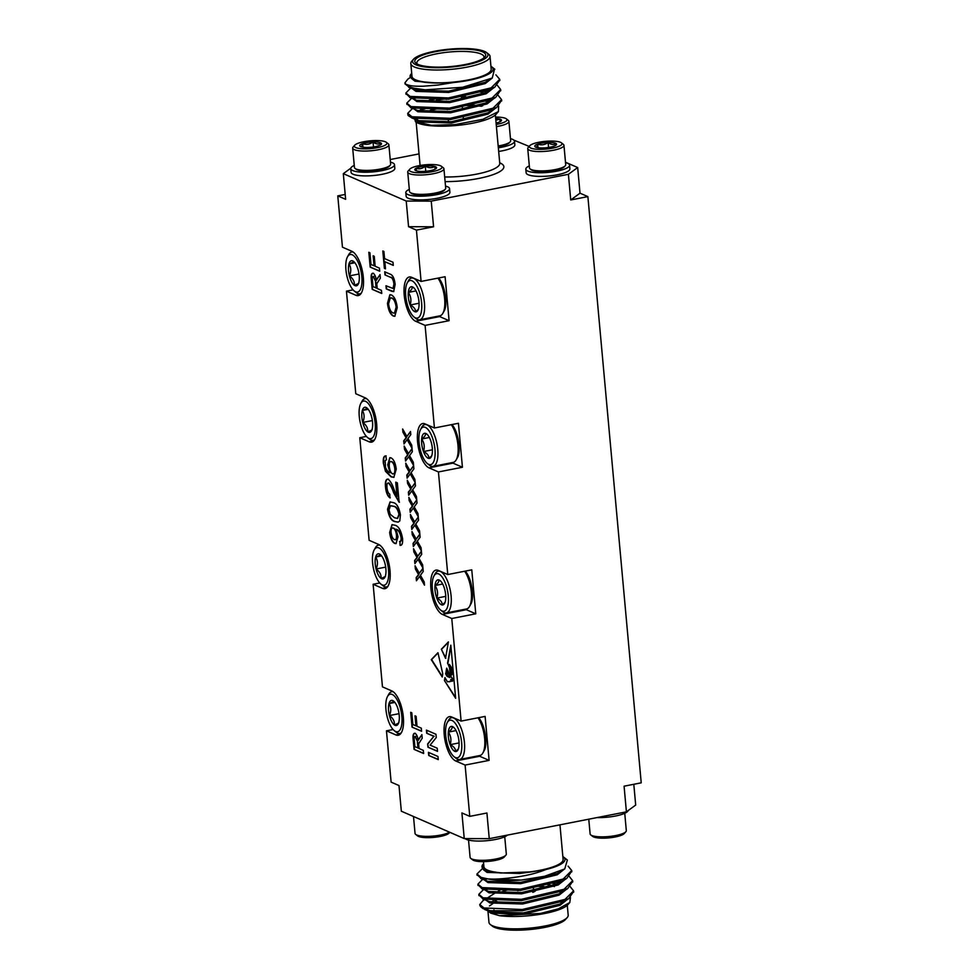 <?xml version="1.0" encoding="UTF-8"?>
<svg xmlns="http://www.w3.org/2000/svg" width="979" height="979" viewBox="0 0 979 979"><rect width="100%" height="100%" fill="white"/><g stroke="black" fill="none" stroke-linecap="round" stroke-linejoin="round"><path stroke-width="1.47" d="M446.363 670.799L446.253 670.444C447.55 673.038 447.929 669.746 446.351 669.893L446.669 668.143L448.957 673.001L451.246 675.204L451.074 673.821M448.957 673.001C451.735 676.636 450.989 674.776 449.691 670.431C449.838 668.547 449.128 666.124 447.562 663.199L450.817 645.198L455.651 698.296L444.429 680.503L444.955 677.566L447.452 681.825L450.927 681.2L450.793 679.463L452.506 679.047L450.793 679.463L450.927 681.2M451.135 679.389L452.849 678.973L450.609 676.379L449.74 677.505L447.134 676.379L445.641 673.821L445.824 672.757L447.195 675.632L449.728 676.526L448.566 673.907L447.268 674.384L446.057 671.496L446.987 673.356L447.966 673.552L447.905 672.01L446.179 670.835M446.253 670.444C447.55 673.038 447.929 669.746 446.351 669.893C447.929 669.746 447.55 673.038 446.253 670.444C447.55 673.038 447.929 669.746 446.351 669.893L446.901 668.645M441.345 649.224L445.531 658.304L448.406 641.906L441.345 649.224L445.873 658.243M421.08 547.763L421.374 550.957L416.467 542.244L413.334 546.539L413.052 543.394L415.439 540.408L412.269 534.767L411.975 531.585L416.197 539.086L419.844 534.093L420.126 537.238L417.323 541.081L421.08 547.763M413.64 546.111L413.395 543.333L415.781 540.347L412.269 534.767M424.201 581.967L424.482 585.148L419.587 576.447L416.442 580.743L416.161 577.598L418.547 574.612L415.377 568.97L415.084 565.776L419.306 573.278L422.952 568.285L423.234 571.442L420.432 575.285L424.201 581.967M416.76 580.314L416.503 577.524L418.89 574.538L415.377 568.97M399.456 502.178L394.035 492.878C392.567 488.386 390.841 485.082 388.871 482.977L388.528 483.051C387.231 482.867 386.717 484.372 386.962 487.554C387.329 491.066 388.259 493.269 389.764 494.162L389.948 497.895C387.525 496.12 386.032 492.425 385.493 486.832C385.053 481.387 385.946 478.866 388.173 479.245C390.462 481.105 392.444 484.605 394.145 489.733L397.033 496.659L395.724 482.157L397.352 482.867L399.114 502.251L393.693 492.951C392.224 488.448 390.499 485.156 388.528 483.051L388.186 482.965M387.231 479.11L388.173 479.245M399.554 541.485C400.717 541.668 401.231 540.432 401.096 537.752C400.068 532.723 398.392 529.92 396.054 529.37L398.025 536.761L396.005 543.59L394.696 543.394C392.114 542.048 390.437 538.413 389.642 532.466L391.992 524.646L394.843 525.209C398.514 525.968 401.084 530.434 402.577 538.597C402.895 543.333 402.051 545.584 400.056 545.364L400.081 541.424M400.741 545.352L400.056 545.364L399.897 541.473C401.06 541.607 401.574 540.359 401.439 537.691L401.096 537.752M437.234 748.225L437.515 751.358L427.97 747.21L427.676 743.893L433.819 736.343L426.697 733.247L426.416 730.114L435.961 734.262L436.255 737.579L430.111 745.129L437.234 748.225M421.3 728.156L421.594 731.289L412.049 727.14L410.703 712.32L411.792 712.798L412.857 724.484L415.916 725.818L415.01 715.845L416.112 716.322L417.017 726.296L421.3 728.156M390.413 277.277L384.992 274.915L384.71 271.783L390.193 274.169C392.799 275.026 394.439 278.464 395.149 284.485L393.668 291.62L391.747 291.277L386.264 288.878L385.971 285.746L392.983 288.45L393.937 284.204C393.448 279.982 392.273 277.681 390.413 277.277L384.992 274.915M379.436 268.124L379.717 271.256L370.184 267.108L368.826 252.288L369.927 252.766L370.992 264.452L374.051 265.774L373.146 255.8L374.247 256.29L375.153 266.264L379.436 268.124M416.418 496.463L416.711 499.657L411.804 490.944L408.671 495.239L408.378 492.094L410.776 489.108L407.594 483.479L407.301 480.285L411.523 487.787L415.169 482.794L415.463 485.939L412.648 489.781L416.418 496.463M408.977 494.823L408.72 492.033L411.119 489.047L407.594 483.479M413.309 462.272L413.591 465.453L408.696 456.752L405.551 461.048L405.269 457.903L407.656 454.917L404.486 449.275L404.192 446.081L408.414 453.583L412.061 448.59L412.343 451.747L409.54 455.59L413.309 462.272M405.869 460.619L405.612 457.829L407.998 454.843L404.486 449.275M423.332 750.391L423.613 753.524L414.068 749.363L413.187 739.72C412.648 735.192 413.285 733.075 415.084 733.393C416.638 734.36 417.666 736.697 418.192 740.405L421.888 734.605L422.218 738.19L418.657 743.783L418.755 745.313L419.049 748.519L423.332 750.391M414.362 733.283L415.084 733.393M393.081 729.539L386.46 730.823L391.123 782.123L398.991 785.55L401.329 811.199L464.242 838.587L461.917 812.937L469.773 816.364L465.111 765.064L455.676 760.952A22.725 8.774 78.9 0 1 444.576 737.75A22.725 8.774 78.9 0 1 449.312 716.677A22.725 8.774 78.9 0 1 451.674 716.983L461.109 721.095L451.772 618.508L442.337 614.396A22.725 8.774 78.9 0 1 431.237 591.194A22.725 8.774 78.9 0 1 435.973 570.108A22.725 8.774 78.9 0 1 438.335 570.427L447.77 574.538L438.433 471.951L428.998 467.84A22.725 8.774 78.9 0 1 417.898 444.637A22.725 8.774 78.9 0 1 422.634 423.552A22.725 8.774 78.9 0 1 424.996 423.87L434.431 427.982L425.094 325.383L415.659 321.283A22.725 8.774 78.9 0 1 404.56 298.069A22.725 8.774 78.9 0 1 409.295 276.996A22.725 8.774 78.9 0 1 411.657 277.314L421.092 281.426L416.43 230.126L408.561 226.7L406.224 201.05L431.237 201.123L568.395 174.311L577.671 167.531L580.009 193.181L570.733 199.961L587.877 196.608L580.009 193.181M350.8 168.204L343.311 173.662L345.636 199.312L337.779 195.886L342.442 247.185L351.889 251.297A22.725 8.774 -101.1 0 1 362.989 274.499A22.725 8.774 -101.1 0 1 358.241 295.585A22.725 8.774 -101.1 0 1 355.879 295.266L346.444 291.155L355.781 393.742L365.216 397.853A22.725 8.774 -101.1 0 1 376.315 421.056A22.725 8.774 -101.1 0 1 371.579 442.141A22.725 8.774 -101.1 0 1 369.218 441.823L359.782 437.711L369.12 540.298L378.555 544.41A22.725 8.774 -101.1 0 1 389.654 567.612A22.725 8.774 -101.1 0 1 384.918 588.697A22.725 8.774 -101.1 0 1 382.556 588.379L373.121 584.267L382.459 686.866L391.894 690.966A22.725 8.774 -101.1 0 1 402.993 714.18A22.725 8.774 -101.1 0 1 398.257 735.253A22.725 8.774 -101.1 0 1 395.895 734.935L386.46 730.823M411.743 445.176L412.037 448.358L407.142 439.644L403.997 443.952L403.715 440.795L406.101 437.809L402.932 432.18L402.638 428.986L406.86 436.487L410.507 431.494L410.788 434.652L407.986 438.482L411.743 445.176M404.315 443.524L404.058 440.734L406.444 437.748L402.932 432.18M414.863 479.367L415.145 482.561L410.25 473.848L407.105 478.144L406.823 474.999L409.21 472.013L406.04 466.371L405.747 463.177L409.968 470.679L413.615 465.698L413.897 468.843L411.094 472.686L414.863 479.367M407.423 477.715L407.166 474.925L409.552 471.939L406.04 466.371M417.972 513.571L418.266 516.753L413.358 508.04L410.225 512.347L409.932 509.202L412.33 506.204L409.149 500.575L408.867 497.381L413.089 504.883L416.724 499.89L417.017 503.047L414.215 506.889L417.972 513.571M410.531 511.919L410.274 509.129L412.673 506.143L409.149 500.575M397.254 307.626L394.794 316.278L393.436 316.095C390.388 314.651 388.394 310.404 387.464 303.355L389.887 294.716L391.416 294.96C394.402 296.49 396.348 300.712 397.254 307.626M393.007 262.262L393.289 265.395L384.845 261.723L385.493 268.846L384.392 268.368L382.813 250.979L383.915 251.456L384.563 258.591L393.007 262.262M437.98 756.498L438.262 759.631L428.729 755.47L428.435 752.337L437.98 756.498M381.455 290.347L381.749 293.492L372.204 289.331L371.322 279.688C370.784 275.148 371.408 273.043 373.219 273.349C374.773 274.328 375.801 276.665 376.315 280.361L380.023 274.561L380.354 278.158L376.793 283.751L377.172 288.487L381.455 290.347M372.497 273.251L373.219 273.349M399.799 520.95L398.086 522.15L394.843 521.562C391.392 520.938 388.944 516.839 387.525 509.251L390.058 501.946L393.117 502.557C396.568 503.182 399.004 507.281 400.423 514.856L399.799 520.95M386.326 459.824L385.139 460.632L385.493 467.375C386.889 470.569 388.406 472.367 390.046 472.759L387.721 464.829L389.801 457.682L391.049 457.866C393.705 459.298 395.443 463.055 396.25 469.137L393.827 477.36L391.086 476.859L385.469 471.315L383.327 463.091C382.973 458.221 383.805 455.847 385.812 455.957L386.485 459.787M385.188 455.957L385.812 455.957M422.647 564.871L422.928 568.053L418.033 559.339L414.888 563.635L414.606 560.49L416.993 557.504L413.823 551.875L413.53 548.681L417.752 556.182L421.398 551.189L421.68 554.347L418.877 558.177L422.647 564.871M415.206 563.219L414.949 560.429L417.335 557.443L413.823 551.875M419.526 530.667L419.82 533.849L414.912 525.148L411.78 529.443L411.498 526.298L413.884 523.312L410.703 517.671L410.421 514.477L414.643 521.978L418.278 516.998L418.571 520.143L415.769 523.985L419.526 530.667M412.086 529.015L411.841 526.225L414.227 523.239L410.703 517.671M437.956 652.724L442.753 673.797L442.251 677.04L431.274 659.638L437.956 652.724M469.773 816.364L486.918 813.011L489.255 838.66L464.242 838.587M633.805 784.289L635.689 805.068L626.413 811.836L624.076 786.186L641.221 782.833L587.877 196.608M416.43 230.126L433.575 226.773L408.561 226.7M337.779 195.886L345.195 194.442M425.094 325.383L449.092 320.696L445.102 276.727L421.092 281.426M438.433 471.951L462.431 467.252L458.429 423.283L434.431 427.982M451.772 618.508L475.77 613.809L471.768 569.839L447.77 574.538M465.111 765.064L489.108 760.377L485.107 716.408L461.109 721.095M626.413 811.836L489.255 838.66M570.733 199.961L568.395 174.311M431.237 201.123L433.575 226.773M343.311 173.662L406.224 201.05M577.671 167.531L565.495 162.233M529.162 146.422L513.877 140.144M419.036 153.899L390.229 159.528M449.838 832.309L449.202 833.031A16.362 3.879 174.8 0 1 433.66 837.388A16.362 3.879 174.8 0 1 417.592 835.907L415.696 834.414A18.173 4.308 174.8 0 1 415.047 833.41L413.505 816.498M449.557 832.187A18.173 4.308 174.8 0 1 431.629 836.213A18.173 4.308 174.8 0 1 415.696 834.414M468.525 840.068L470.104 857.384A18.173 4.308 -5.2 0 0 470.74 858.375L472.649 859.868A16.362 3.879 -5.2 0 0 488.717 861.361A16.362 3.879 -5.2 0 0 504.246 856.992L505.862 855.181A18.173 4.308 -5.2 0 0 506.314 854.08A18.173 4.308 -5.2 0 0 506.302 854.018M470.74 858.375A18.173 4.308 -5.2 0 0 488.594 860.027A18.173 4.308 -5.2 0 0 505.862 855.181M465.123 838.587A21.966 5.213 -5.2 0 0 486.049 840.765A21.966 5.213 -5.2 0 0 507.44 835.099M624.749 813.304L626.315 830.62A18.173 4.308 174.8 0 1 625.862 831.722L624.259 833.533A16.362 3.879 174.8 0 1 597.3 837.84A16.362 3.879 174.8 0 1 592.662 836.409L590.753 834.916A18.173 4.308 174.8 0 1 590.117 833.912L588.771 819.203M625.862 831.722A18.173 4.308 174.8 0 1 595.905 836.494A18.173 4.308 174.8 0 1 590.753 834.916M628.2 810.526A21.966 5.213 174.8 0 1 597.068 817.575M517.561 890.682A9.472 2.252 174.8 0 1 518.38 890.278M479.759 904.633A47.335 11.234 -5.2 0 0 479.771 904.755A47.335 11.234 -5.2 0 0 481.448 907.349A47.335 11.234 -5.2 0 0 490.565 910.764L522.394 910.776L565.103 900.692L568.579 898.795L573.572 891.514M555.056 883.572L552.107 883.205M488.031 889.054L485.841 889.899L485.156 888.491M478.988 894.99L483.161 899.065L521.464 900.594L564.173 890.523L567.661 888.626L572.654 881.333M487.114 878.873L484.923 879.717L484.226 878.322M478.058 884.808L482.231 888.895L520.534 890.413L563.243 880.341L566.731 878.444L571.724 871.151M477.128 874.639L481.313 878.714L521.33 880.072A47.335 11.234 174.8 0 1 488.998 879.142C497.075 879.301 506.461 878.579 517.157 876.964C530.41 874.859 537.079 872.925 546.319 869.413A41.656 9.888 -5.2 0 0 563.525 857.029A41.656 9.888 -5.2 0 0 562.852 856.552M483.136 900.509L479.747 904.523L483.969 907.974L522.272 909.503L564.981 899.42L573.572 890.866L570.255 886.693M557.54 882.715L554.946 882.312M485.351 889.275L485.67 888.651M483.602 889.446L478.817 894.353L483.051 897.804L521.354 899.322L564.063 889.25L572.654 880.696L569.337 876.511M482.684 879.277L477.899 884.184L482.121 887.623L520.424 889.152L563.133 879.069L571.724 870.515L568.101 866.158M482.268 868.777L476.969 874.002L481.191 877.441L488.998 879.142M492.718 903.739L489.451 905.942M569.802 902.503L567.869 904.694A41.656 9.888 174.8 0 1 499.498 915.695L540.604 913.407L558.373 908.83L569.815 902.503L570.427 897.51M487.371 910.568L490.736 913.126L499.498 915.695M487.946 910.152A39.76 9.435 174.8 0 1 487.811 909.564A39.76 9.435 174.8 0 1 487.823 909.026M564.699 899.554A39.76 9.435 174.8 0 1 565.629 900.19M487.921 910.788L488.974 922.389A39.76 9.435 -5.2 0 0 490.381 924.568A39.76 9.435 -5.2 0 0 492.572 925.816A39.76 9.435 -5.2 0 0 532.637 927.847A39.76 9.435 -5.2 0 0 567.196 917.58A39.76 9.435 -5.2 0 0 568.187 915.181L567.282 905.281M567.196 917.58L565.519 919.465A37.875 8.982 174.8 0 1 532.613 929.255A37.875 8.982 174.8 0 1 494.456 927.321A37.875 8.982 174.8 0 1 492.376 926.122L490.381 924.568M490.565 910.764L483.014 908.585M482.61 908.133L482.463 907.349M483.638 863.759A41.656 9.888 -5.2 0 0 483.063 864.347A41.656 9.888 -5.2 0 0 488.986 871.555L500.893 873.023L531.536 871.848L546.319 869.413M559.964 824.832L563.109 859.489A39.76 9.435 174.8 0 1 532.38 871.555A39.76 9.435 174.8 0 1 487.505 870.123A39.76 9.435 174.8 0 1 483.907 866.696L483.455 861.63M488.986 871.555L485.009 870.404L482.304 865.203L483.063 864.347M563.525 857.029L567.355 860.027L564.748 868.924L544.581 876.278L521.33 880.072M493.979 899.823A33.702 7.991 -5.2 0 0 495.9 900.937A33.702 7.991 -5.2 0 0 496.794 901.292M559.976 891.906L560.012 892.31A33.702 7.991 -5.2 0 0 559.976 891.906A33.702 7.991 -5.2 0 0 559.731 891.11M544.116 886.619A33.702 7.991 -5.2 0 0 538.939 886.448M507.477 889.96A33.702 7.991 -5.2 0 0 502.753 891.306M498.14 891.22A29.921 7.098 174.8 0 1 500.171 890.009M547.457 884.502A29.921 7.098 174.8 0 1 550.235 885.053M552.866 885.873A29.921 7.098 174.8 0 1 554.359 886.619M535.513 890.523A9.472 2.252 174.8 0 1 532.76 892.322M487.016 908.855L487.469 910.029M484.593 909.454L490.626 911.853L523.373 912.917L559.89 904.045L568.579 898.795M565.128 900.68L566.865 898.465M561.726 891.612L560.012 891M495.325 892.872L486.086 898.832L486.747 900.068M482.61 898.857L489.696 901.683L522.443 902.736L558.972 893.876L567.661 888.626M564.198 890.511L565.935 888.283M560.796 881.443L559.082 880.819M503.328 880.488L500.342 881.112M481.692 888.687L488.766 891.502L521.526 892.567L558.042 883.694L566.731 878.444M563.268 880.329L565.005 878.114M480.762 878.506L487.848 881.32L520.595 882.385L557.112 873.513L564.748 868.924M485.009 870.404L500.893 873.023M490.736 913.126L523.496 914.19L560.012 905.318L566.927 899.836M486.612 898.795L486.282 899.456M486.245 900.313L489.806 902.944L522.566 904.009L559.082 895.149L565.997 889.666M559.193 882.091L557.247 881.504M510.977 880.537L507.648 881.027M485.315 890.131L488.888 892.775L521.636 893.827L558.165 884.967L565.079 879.485M484.764 878.432L484.421 879.105M484.385 879.95L487.958 882.593L520.718 883.658L557.235 874.785L564.149 869.303M483.43 869.646L487.028 872.411L519.788 873.476L531.536 871.848M379.742 582.97L373.121 584.267M366.403 436.414L359.782 437.711M353.064 289.857L346.444 291.155M435.141 169.147L434.896 166.491A10.928 2.594 -5.2 0 0 425.278 166.1A10.928 2.594 -5.2 0 0 416.051 168.278A10.928 2.594 -5.2 0 0 415.182 170.26A10.928 2.594 -5.2 0 0 416.454 170.848L416.051 168.278C419.269 169.416 422.341 168.682 425.278 166.1L425.743 171.264M434.896 166.491L435.3 169.061A10.928 2.594 -5.2 0 0 436.291 168.339A10.928 2.594 -5.2 0 0 434.896 166.491C431.837 168.217 428.631 168.082 425.278 166.1M416.454 170.848A10.928 2.594 -5.2 0 0 426.085 171.239A10.928 2.594 -5.2 0 0 435.3 169.061M441.957 167.128A16.362 3.879 -5.2 0 0 441.394 166.283A16.362 3.879 -5.2 0 0 425.327 164.802A16.362 3.879 -5.2 0 0 409.797 169.159A16.362 3.879 -5.2 0 0 424.152 172.683A16.362 3.879 -5.2 0 0 441.957 167.128M409.797 169.159L408.182 170.97A18.173 4.308 -5.2 0 0 407.729 172.071A18.173 4.308 -5.2 0 0 426.232 174.715A18.173 4.308 -5.2 0 0 443.94 168.78A18.173 4.308 -5.2 0 0 443.928 168.706A18.173 4.308 -5.2 0 0 443.303 167.776L441.394 166.283M407.729 172.071L409.491 191.419A18.173 4.308 -5.2 0 0 409.503 191.48A18.173 4.308 -5.2 0 0 410.14 192.422A18.173 4.308 -5.2 0 0 427.994 194.062A18.173 4.308 -5.2 0 0 445.249 189.228A18.173 4.308 -5.2 0 0 445.702 188.127A18.173 4.308 -5.2 0 0 445.69 188.054M445.249 189.228L444.442 190.134A17.267 4.1 174.8 0 1 428.043 194.735A17.267 4.1 174.8 0 1 411.094 193.169L410.14 192.422M409.308 189.388A21.966 5.213 -5.2 0 0 405.808 192.643A21.966 5.213 -5.2 0 0 428.153 195.837A21.966 5.213 -5.2 0 0 449.557 188.666A21.966 5.213 -5.2 0 0 449.545 188.58A21.966 5.213 -5.2 0 0 445.518 186.096M405.808 192.643L406.138 196.302A21.966 5.213 -5.2 0 0 428.484 199.508A21.966 5.213 -5.2 0 0 449.887 192.325A21.966 5.213 -5.2 0 0 449.875 192.239M362.634 143.619C362.01 146.409 361.202 147.327 360.223 146.36A10.928 2.594 174.8 0 1 360.125 146.299A10.928 2.594 174.8 0 1 362.634 143.619A10.928 2.594 174.8 0 1 373.048 141.955C369.781 144.39 366.317 144.953 362.634 143.619L362.964 147.205M373.501 146.972L373.048 141.955A10.928 2.594 174.8 0 1 381.027 143.044C378.567 144.574 375.899 144.207 373.048 141.955M380.427 144.99L381.027 143.044A10.928 2.594 174.8 0 1 381.235 144.378A10.928 2.594 174.8 0 1 378.604 145.785A10.928 2.594 174.8 0 1 368.202 147.45A10.928 2.594 174.8 0 1 360.223 146.36M381.7 140.89A16.362 3.879 174.8 0 1 386.338 142.322A16.362 3.879 174.8 0 1 370.98 148.563A16.362 3.879 174.8 0 1 354.741 145.198A16.362 3.879 174.8 0 1 381.7 140.89M386.338 142.322L388.247 143.815A18.173 4.308 174.8 0 1 388.883 144.819A18.173 4.308 174.8 0 1 371.176 150.754A18.173 4.308 174.8 0 1 352.685 148.11A18.173 4.308 174.8 0 1 353.138 147.009L354.741 145.198M388.883 144.819L390.645 164.154A18.173 4.308 174.8 0 1 390.193 165.255A18.173 4.308 174.8 0 1 360.235 170.04A18.173 4.308 174.8 0 1 355.083 168.449A18.173 4.308 174.8 0 1 354.435 167.458L352.685 148.11M355.083 168.449L356.038 169.196A17.267 4.1 -5.2 0 0 372.999 170.762A17.267 4.1 -5.2 0 0 389.397 166.161L390.193 165.255M390.462 162.122A21.966 5.213 174.8 0 1 394.5 164.692A21.966 5.213 174.8 0 1 373.097 171.876A21.966 5.213 174.8 0 1 350.751 168.682A21.966 5.213 174.8 0 1 354.251 165.427M394.5 164.692L394.831 168.364A21.966 5.213 174.8 0 1 373.427 175.535A21.966 5.213 174.8 0 1 351.082 172.341L350.751 168.682M565.532 162.624A21.966 5.213 174.8 0 1 569.57 165.194L569.9 168.865A21.966 5.213 174.8 0 1 556.99 174.849A21.966 5.213 174.8 0 1 533.151 175.963A21.966 5.213 174.8 0 1 526.151 172.842L525.809 169.183A21.966 5.213 174.8 0 1 529.321 165.916M498.678 151.451A21.966 5.213 -5.2 0 0 514.844 144.892L514.513 141.233A21.966 5.213 -5.2 0 0 510.475 138.663M500.098 121.714L499.853 119.059L500.257 121.629A10.928 2.594 -5.2 0 0 501.248 120.906A10.928 2.594 -5.2 0 0 499.853 119.059A10.928 2.594 -5.2 0 0 495.68 118.496M495.839 120.282L499.853 119.059M496.096 123.024A10.928 2.594 -5.2 0 0 500.257 121.629M496.218 124.419A16.362 3.879 -5.2 0 0 506.351 118.851A16.362 3.879 -5.2 0 0 495.545 117.101M496.414 126.634A18.173 4.308 -5.2 0 0 508.896 121.347A18.173 4.308 -5.2 0 0 508.26 120.356L506.351 118.851M498.176 145.969A18.173 4.308 -5.2 0 0 510.206 141.796A18.173 4.308 -5.2 0 0 510.659 140.695A18.173 4.308 -5.2 0 0 510.646 140.633M510.206 141.796L509.398 142.701A17.267 4.1 174.8 0 1 498.238 146.63M498.348 147.78A21.966 5.213 -5.2 0 0 514.513 141.233M494.554 69.019L492.253 78.039L462.651 87.278L425.18 89.835A47.335 11.234 174.8 0 1 405.612 84.157L404.963 82.811L407.913 79.054L410.58 77.365M495.9 74.845L499.718 79.311L491.128 87.865L448.419 97.949L410.115 96.419L405.893 92.981L410.678 88.073M497.332 85.32L500.648 89.493L492.058 98.047L449.349 108.118L411.045 106.601L406.811 103.162L411.596 98.255M482.941 91.108L485.547 91.512M498.25 95.489L501.566 99.674L492.975 108.228L450.267 118.3L411.963 116.77L407.741 113.331L412.526 108.424M407.851 113.833A47.335 11.234 -5.2 0 0 407.839 114.433A47.335 11.234 -5.2 0 0 408.206 115.583L408.378 114.678M425.18 89.835L409.308 87.51L405.122 83.435M499.718 79.96L494.725 87.241L491.238 89.138L448.541 99.222L410.225 97.692L406.052 93.605M412.355 87.755L413.836 88.147M500.648 90.129L495.655 97.423L492.168 99.32L449.459 109.391L411.156 107.874L406.983 103.786M413.848 98.695L416.026 97.851M480.102 92.002L483.051 92.381M501.566 100.311L496.573 107.592L493.098 109.501L450.389 119.573L412.086 118.043L408.206 115.583M405.612 84.157C409.406 85.528 411.706 86.433 423.234 86.213L437.76 85.075L453.681 82.505L437.209 83.019C426.991 82.921 419.563 81.893 414.912 79.948L414.264 79.703M453.681 82.505A41.656 9.888 -5.2 0 0 491.605 66.707A41.656 9.888 -5.2 0 0 490.92 66.229M411.718 73.437A41.656 9.888 -5.2 0 0 411.131 74.025A41.656 9.888 -5.2 0 0 410.103 76.607L410.899 74.318M414.288 79.715L410.103 76.607M410.813 63.549L411.988 76.374A39.76 9.435 -5.2 0 0 415.585 79.813A39.76 9.435 -5.2 0 0 460.46 81.245A39.76 9.435 -5.2 0 0 491.189 69.166L490.026 56.341A39.76 9.435 174.8 0 1 459.286 68.42A39.76 9.435 174.8 0 1 414.411 66.988A39.76 9.435 174.8 0 1 410.813 63.549A39.76 9.435 174.8 0 1 411.804 61.151L413.481 59.266A37.875 8.982 -5.2 0 0 415.965 64.822A37.875 8.982 -5.2 0 0 463.165 65.483A37.875 8.982 -5.2 0 0 486.624 52.609A37.875 8.982 -5.2 0 0 449.434 49.17A37.875 8.982 -5.2 0 0 413.481 59.266M486.624 52.609L488.619 54.163A39.76 9.435 174.8 0 1 490.026 56.341M418.021 64.418A35.599 8.444 174.8 0 1 416.063 63.305A35.599 8.444 174.8 0 1 449.483 49.709A35.599 8.444 174.8 0 1 484.825 57.039A35.599 8.444 174.8 0 1 453.877 66.242A35.599 8.444 174.8 0 1 418.021 64.418M469.43 105.096A41.656 9.888 174.8 0 1 474.717 105.194M479.894 105.524A41.656 9.888 174.8 0 1 482.72 105.818M493.037 108.192A41.656 9.888 174.8 0 1 493.954 108.62M498.274 111.753L495.937 114.384A41.656 9.888 174.8 0 1 456.459 125.471A41.656 9.888 174.8 0 1 415.512 121.739L414.79 119.144M415.206 118.435L415.512 117.761M430.295 110.272L435.031 108.975M494.86 107.262L493.122 109.489A39.76 9.435 -5.2 0 0 491.837 108.755M481.509 106.27A39.76 9.435 -5.2 0 0 478.56 105.965M472.869 105.634A39.76 9.435 -5.2 0 0 466.983 105.597M436.634 108.926A39.76 9.435 -5.2 0 0 431.09 110.272M416.161 117.896A39.76 9.435 -5.2 0 0 415.891 119.242M415.512 121.739L431.421 125.3L455.051 124.602L482.88 119.316L498.409 111.594L498.654 106.124M487.089 101.461L484.629 101.021M420.407 109.734L425.033 108.84M483.773 58.006A33.702 7.991 -5.2 0 0 483.993 56.892A33.702 7.991 -5.2 0 0 449.691 51.985A33.702 7.991 -5.2 0 0 416.858 62.999A33.702 7.991 -5.2 0 0 417.262 64.063M437.209 83.019L415.023 81.22L411.425 78.369L411.302 77.096M492.143 78.112L485.229 83.582L448.712 92.454L415.953 91.39L412.379 88.759M493.073 88.281L486.159 93.764L449.63 102.636L416.883 101.571L413.309 98.928M413.346 98.071L413.689 97.41M485.241 90.313L487.187 90.888M493.991 98.463L487.077 103.945L450.56 112.805L417.813 111.753L414.239 109.11M414.276 108.253L414.606 107.592M436.561 100.005L446.351 98.781M486.159 100.482L488.117 101.07M494.921 108.645L488.007 114.115L451.49 122.987L418.731 121.922L415.157 119.291M492.253 78.039L485.107 82.309L448.59 91.182L415.842 90.117L408.757 87.302M493 86.911L491.262 89.126M494.725 87.241L486.037 92.491L449.52 101.363L416.76 100.299L409.687 97.484M413.811 98.683L413.15 97.288M487.077 89.615L488.79 90.239M493.93 97.092L492.192 99.307M495.655 97.423L486.967 102.673L450.45 111.533L417.69 110.48L410.605 107.666M414.741 108.865L414.08 107.47M429.267 100.091L436.45 98.732M461.378 96.725L465.808 96.762M488.007 99.797L489.72 100.421M496.573 107.592L487.897 112.842L451.368 121.714L418.62 120.65L415.01 117.651M569.57 165.194A21.966 5.213 174.8 0 1 556.659 171.19A21.966 5.213 174.8 0 1 532.809 172.304A21.966 5.213 174.8 0 1 525.809 169.183M530.153 168.951L531.107 169.697A17.267 4.1 -5.2 0 0 535.99 171.203A17.267 4.1 -5.2 0 0 564.455 166.663L565.262 165.757A18.173 4.308 174.8 0 1 535.293 170.542A18.173 4.308 174.8 0 1 530.153 168.951A18.173 4.308 174.8 0 1 529.504 167.96L527.742 148.612A18.173 4.308 174.8 0 1 528.195 147.511L529.798 145.7A16.362 3.879 174.8 0 1 545.34 141.343A16.362 3.879 174.8 0 1 561.408 142.824A16.362 3.879 174.8 0 1 554.151 147.805A16.362 3.879 174.8 0 1 534.607 149.016A16.362 3.879 174.8 0 1 529.798 145.7M561.408 142.824L563.304 144.317A18.173 4.308 174.8 0 1 563.953 145.308L565.715 164.656A18.173 4.308 174.8 0 1 565.262 165.757M563.953 145.308A18.173 4.308 174.8 0 1 553.27 150.276A18.173 4.308 174.8 0 1 533.543 151.194A18.173 4.308 174.8 0 1 527.742 148.612M543.272 147.951A10.928 2.594 174.8 0 1 535.28 146.862A10.928 2.594 174.8 0 1 535.183 146.789A10.928 2.594 174.8 0 1 537.704 144.121A10.928 2.594 174.8 0 1 548.105 142.457A10.928 2.594 174.8 0 1 556.096 143.546A10.928 2.594 174.8 0 1 556.305 144.868A10.928 2.594 174.8 0 1 553.673 146.287A10.928 2.594 174.8 0 1 543.272 147.951M555.497 145.492L556.096 143.546C553.698 145.063 551.03 144.708 548.105 142.457C544.85 144.892 541.375 145.443 537.704 144.121C537.079 146.911 536.272 147.829 535.28 146.862M537.704 144.121L538.034 147.707M548.558 147.462L548.105 142.457M449.092 320.696L439.657 316.584A22.725 8.774 78.9 0 1 438.714 316.07M437.968 278.122A21.269 8.211 78.9 0 1 442.875 313.268L444.099 311.065C448.162 304.714 444.711 284.204 438.543 278.012M462.431 467.252L452.996 463.14A22.725 8.774 78.9 0 1 452.053 462.626M451.307 424.678A21.269 8.211 78.9 0 1 456.214 459.824L457.438 457.621C461.501 451.27 458.05 430.76 451.882 424.568M475.77 613.809L466.334 609.709A22.725 8.774 78.9 0 1 465.392 609.183M464.646 571.234A21.269 8.211 78.9 0 1 469.553 606.38L470.777 604.178C474.839 597.826 471.388 577.316 465.221 571.124M489.108 760.377L479.673 756.265A22.725 8.774 78.9 0 1 478.719 755.739M477.985 717.803A21.269 8.211 78.9 0 1 482.892 752.949L484.115 750.734C488.178 744.395 484.727 723.873 478.56 717.68M482.892 752.949A21.269 8.211 78.9 0 1 479.894 755.519L459.677 759.471A21.269 8.211 -101.1 0 0 463.654 737.016A21.269 8.211 -101.1 0 0 451.515 717.717A21.269 8.211 -101.1 0 0 448.517 720.299L447.305 722.502A19.139 7.391 78.9 0 1 460.925 737.554A19.139 7.391 78.9 0 1 453.975 756.632A19.139 7.391 78.9 0 1 452.188 754.748A19.139 7.391 78.9 0 1 447.305 722.502M453.975 756.632L455.933 758.211A21.269 8.211 -101.1 0 0 459.677 759.471M458.368 748.984L455.48 751.542C455.724 748.849 453.95 746.561 450.144 744.664A12.788 4.932 78.9 0 1 448.333 732.096A12.788 4.932 78.9 0 1 451.857 726.406A12.788 4.932 78.9 0 1 453.473 727.177A12.788 4.932 78.9 0 1 457.205 733.283A12.788 4.932 78.9 0 1 459.004 745.851A12.788 4.932 78.9 0 1 457.927 749.975A12.788 4.932 78.9 0 1 455.48 751.542A12.788 4.932 78.9 0 1 450.144 744.664C451.576 740.112 450.964 735.927 448.333 732.096C451.527 729.82 452.702 727.911 451.857 726.406L453.987 727.654M456.03 730.591L448.333 732.096M459.09 742.914L450.144 744.664M442.875 313.268A21.269 8.211 78.9 0 1 439.889 315.838L419.661 319.79A21.269 8.211 -101.1 0 0 423.638 297.347A21.269 8.211 -101.1 0 0 411.498 278.048A21.269 8.211 -101.1 0 0 408.512 280.618L407.288 282.821A19.139 7.391 78.9 0 1 420.909 297.885A19.139 7.391 78.9 0 1 413.958 316.951A19.139 7.391 78.9 0 1 412.171 315.079A19.139 7.391 78.9 0 1 407.288 282.821M413.958 316.951L415.916 318.542A21.269 8.211 -101.1 0 0 419.661 319.79M418.351 309.315L415.463 311.873C415.708 309.18 413.933 306.892 410.128 304.995A12.788 4.932 78.9 0 1 408.316 292.415A12.788 4.932 78.9 0 1 411.853 286.725A12.788 4.932 78.9 0 1 413.456 287.496A12.788 4.932 78.9 0 1 417.189 293.602A12.788 4.932 78.9 0 1 419 306.17A12.788 4.932 78.9 0 1 417.911 310.306A12.788 4.932 78.9 0 1 415.463 311.873A12.788 4.932 78.9 0 1 410.128 304.995C411.559 300.443 410.96 296.245 408.316 292.415C411.51 290.139 412.697 288.242 411.853 286.725L413.982 287.973M416.014 290.91L408.316 292.415M419.073 303.245L410.128 304.995M456.214 459.824A21.269 8.211 78.9 0 1 453.216 462.394L432.999 466.347A21.269 8.211 -101.1 0 0 436.977 443.903A21.269 8.211 -101.1 0 0 424.837 424.605A21.269 8.211 -101.1 0 0 421.839 427.174L420.627 429.389A19.139 7.391 78.9 0 1 434.248 444.442A19.139 7.391 78.9 0 1 427.297 463.508A19.139 7.391 78.9 0 1 425.51 461.635A19.139 7.391 78.9 0 1 420.627 429.389M427.297 463.508L429.255 465.098A21.269 8.211 -101.1 0 0 432.999 466.347M431.69 455.871L428.802 458.429C429.047 455.737 427.272 453.448 423.466 451.552A12.788 4.932 78.9 0 1 421.655 438.984A12.788 4.932 78.9 0 1 425.192 433.281A12.788 4.932 78.9 0 1 426.795 434.052A12.788 4.932 78.9 0 1 430.527 440.158A12.788 4.932 78.9 0 1 432.339 452.726A12.788 4.932 78.9 0 1 431.249 456.863A12.788 4.932 78.9 0 1 428.802 458.429A12.788 4.932 78.9 0 1 423.466 451.552C424.898 446.999 424.299 442.802 421.655 438.984C424.849 436.695 426.036 434.798 425.192 433.281L427.309 434.529M429.353 437.478L421.655 438.984M432.412 449.802L423.466 451.552M469.553 606.38A21.269 8.211 78.9 0 1 466.555 608.962L446.338 612.915A21.269 8.211 -101.1 0 0 450.316 590.459A21.269 8.211 -101.1 0 0 438.176 571.161A21.269 8.211 -101.1 0 0 435.178 573.731L433.966 575.946A19.139 7.391 78.9 0 1 447.587 590.998A19.139 7.391 78.9 0 1 440.636 610.076A19.139 7.391 78.9 0 1 438.849 608.192A19.139 7.391 78.9 0 1 433.966 575.946M440.636 610.076L442.594 611.655A21.269 8.211 -101.1 0 0 446.338 612.915M445.029 602.428L442.141 604.985C442.386 602.293 440.611 600.005 436.805 598.108A12.788 4.932 78.9 0 1 434.994 585.54A12.788 4.932 78.9 0 1 438.519 579.837A12.788 4.932 78.9 0 1 440.134 580.62A12.788 4.932 78.9 0 1 443.866 586.715A12.788 4.932 78.9 0 1 445.678 599.295A12.788 4.932 78.9 0 1 444.588 603.419A12.788 4.932 78.9 0 1 442.141 604.985A12.788 4.932 78.9 0 1 436.805 598.108C438.237 593.555 437.637 589.37 434.994 585.54C438.188 583.251 439.363 581.355 438.519 579.837L440.648 581.098M442.692 584.035L434.994 585.54M445.751 596.358L436.805 598.108M361.251 293.174A21.269 8.211 78.9 0 1 360.921 293.382A21.269 8.211 78.9 0 1 359.893 293.773A21.269 8.211 78.9 0 1 356.148 292.525L354.19 290.934A19.139 7.391 -101.1 0 0 358.485 291.705A19.139 7.391 -101.1 0 0 359.819 266.68A19.139 7.391 -101.1 0 0 347.521 256.804A19.139 7.391 -101.1 0 0 346.639 274.695A19.139 7.391 -101.1 0 0 354.19 290.934M347.521 256.804L348.732 254.601A21.269 8.211 78.9 0 1 351.73 252.031A21.269 8.211 78.9 0 1 353.211 252.08M358.791 282.637A12.788 4.932 -101.1 0 0 358.363 270.669A12.788 4.932 -101.1 0 0 353.676 261.479A12.788 4.932 -101.1 0 0 353.456 261.307A12.788 4.932 -101.1 0 0 348.977 263.914A12.788 4.932 -101.1 0 0 349.405 275.882A12.788 4.932 -101.1 0 0 354.312 285.244A12.788 4.932 -101.1 0 0 358.143 284.289A12.788 4.932 -101.1 0 0 358.791 282.637C359.366 283.102 357.873 283.971 354.312 285.244C354.728 281.695 353.101 278.574 349.405 275.882C351.339 271.452 351.192 267.463 348.977 263.914C352.55 262.641 354.043 261.772 353.456 261.307L353.774 261.552M354.9 262.751L348.977 263.914M359.012 274.01L349.405 275.882M374.59 439.73A21.269 8.211 78.9 0 1 374.259 439.938A21.269 8.211 78.9 0 1 373.232 440.33A21.269 8.211 78.9 0 1 369.487 439.081L367.529 437.491A19.139 7.391 -101.1 0 0 371.824 438.274A19.139 7.391 -101.1 0 0 373.158 413.236A19.139 7.391 -101.1 0 0 360.847 403.36A19.139 7.391 -101.1 0 0 359.966 421.251A19.139 7.391 -101.1 0 0 367.529 437.491M360.847 403.36L362.071 401.157A21.269 8.211 78.9 0 1 365.069 398.588A21.269 8.211 78.9 0 1 366.55 398.637M372.118 429.206A12.788 4.932 -101.1 0 0 371.702 417.238A12.788 4.932 -101.1 0 0 367.015 408.035A12.788 4.932 -101.1 0 0 366.795 407.864A12.788 4.932 -101.1 0 0 362.316 410.47A12.788 4.932 -101.1 0 0 362.744 422.438A12.788 4.932 -101.1 0 0 367.651 431.8A12.788 4.932 -101.1 0 0 371.482 430.846A12.788 4.932 -101.1 0 0 372.118 429.206C372.693 429.671 371.212 430.527 367.651 431.8C368.067 428.251 366.44 425.131 362.744 422.438C364.677 418.009 364.531 414.019 362.316 410.47C365.889 409.198 367.37 408.329 366.795 407.864L367.113 408.108M368.239 409.32L362.316 410.47M372.35 420.566L362.744 422.438M387.917 586.286A21.269 8.211 78.9 0 1 387.598 586.494A21.269 8.211 78.9 0 1 386.57 586.886A21.269 8.211 78.9 0 1 382.826 585.638L380.868 584.047A19.139 7.391 -101.1 0 0 385.163 584.83A19.139 7.391 -101.1 0 0 386.497 559.804A19.139 7.391 -101.1 0 0 374.186 549.929A19.139 7.391 -101.1 0 0 373.305 567.808A19.139 7.391 -101.1 0 0 380.868 584.047M374.186 549.929L375.41 547.714A21.269 8.211 78.9 0 1 378.408 545.144A21.269 8.211 78.9 0 1 379.889 545.193M385.457 575.762A12.788 4.932 -101.1 0 0 385.041 563.794A12.788 4.932 -101.1 0 0 380.354 554.591A12.788 4.932 -101.1 0 0 380.133 554.42A12.788 4.932 -101.1 0 0 375.655 557.027A12.788 4.932 -101.1 0 0 376.083 568.995A12.788 4.932 -101.1 0 0 380.99 578.369A12.788 4.932 -101.1 0 0 384.82 577.402A12.788 4.932 -101.1 0 0 385.457 575.762C386.032 576.227 384.539 577.096 380.99 578.369C381.406 574.808 379.779 571.687 376.083 568.995C378.004 564.577 377.87 560.588 375.655 557.027C379.216 555.754 380.709 554.885 380.133 554.42L380.439 554.665M381.577 555.876L375.655 557.027M385.689 567.122L376.083 568.995M401.255 732.843A21.269 8.211 78.9 0 1 400.937 733.051A21.269 8.211 78.9 0 1 399.909 733.455A21.269 8.211 78.9 0 1 396.165 732.194L394.207 730.615A19.139 7.391 -101.1 0 0 398.502 731.386A19.139 7.391 -101.1 0 0 399.836 706.361A19.139 7.391 -101.1 0 0 387.525 696.485A19.139 7.391 -101.1 0 0 386.644 714.376A19.139 7.391 -101.1 0 0 394.207 730.615M387.525 696.485L388.749 694.27A21.269 8.211 78.9 0 1 391.747 691.7A21.269 8.211 78.9 0 1 393.228 691.749M398.796 722.318A12.788 4.932 -101.1 0 0 398.38 710.35A12.788 4.932 -101.1 0 0 393.693 701.16A12.788 4.932 -101.1 0 0 393.472 700.988A12.788 4.932 -101.1 0 0 388.993 703.583A12.788 4.932 -101.1 0 0 389.422 715.551A12.788 4.932 -101.1 0 0 394.317 724.925A12.788 4.932 -101.1 0 0 398.159 723.958A12.788 4.932 -101.1 0 0 398.796 722.318C399.371 722.783 397.878 723.652 394.317 724.925C394.745 721.376 393.105 718.243 389.422 715.551C391.343 711.133 391.208 707.144 388.993 703.583C392.555 702.31 394.047 701.441 393.472 700.988L393.778 701.233M394.916 702.432L388.993 703.583M399.028 713.679L389.422 715.551M423.589 753.292L414.068 749.363M414.411 749.302L413.53 739.659C412.991 735.119 413.627 733.014 415.426 733.32M418.498 738.876L418.192 740.405M418.841 738.815L421.912 734.874M415.745 736.465L415.402 736.538C414.386 736.379 414.019 737.554 414.276 740.087L414.888 746.708L418.29 747.98L417.739 742.021L415.157 736.465M417.739 742.021L415.329 736.404M417.947 748.042L417.397 742.094M411.963 447.55L407.142 439.644M405.771 438.372L406.444 437.748M403.275 432.106L403.054 429.72M410.531 431.849L406.86 436.487M413.517 464.646L408.696 456.752M407.325 455.48L407.998 454.843M404.829 449.214L404.608 446.828M412.098 448.957L408.414 453.583M415.072 481.754L410.25 473.848M408.892 472.576L409.552 471.939M406.383 466.31L406.163 463.924M413.652 466.053L409.968 470.679M416.638 498.849L411.804 490.944M410.446 489.671L411.119 489.047M407.937 483.406L407.717 481.019M415.206 483.149L411.523 487.787M418.192 515.945L413.358 508.04M412 506.779L412.673 506.143M409.491 500.502L409.283 498.115M416.76 500.257L413.089 504.883M379.705 271.036L370.184 267.108M370.527 267.034L369.193 252.447M373.513 255.96L374.051 265.774M394.965 316.241L393.436 316.095M393.778 316.033C390.731 314.589 388.736 310.343 387.806 303.282L387.464 303.355M387.806 303.282L390.058 294.691M394.598 313.121L396.495 307.088C395.749 301.96 394.268 298.938 392.028 298.02L390.499 297.849M388.565 303.808C389.324 309.119 390.866 312.166 393.166 312.962L394.439 313.158L396.152 307.161C395.406 302.034 393.925 299.011 391.686 298.093L390.315 297.885L388.565 303.808M385.334 274.854L385.065 271.942M393.827 291.583L386.264 288.878M386.607 288.817L386.338 285.905M393.142 288.401L393.937 284.204M394.28 284.13C393.791 279.921 392.616 277.608 390.756 277.216M393.264 265.174L384.845 261.723M385.469 268.613L384.392 268.368M384.735 268.295L383.181 251.138M421.57 731.068L412.049 727.14M412.392 727.079L411.058 712.479M415.377 716.004L415.916 725.818M438.249 759.398L428.729 755.47M429.071 755.409L428.802 752.496M437.491 751.138L427.97 747.21M428.312 747.148L427.676 743.893M428.019 743.832L433.819 736.343M434.162 736.281L426.697 733.247M427.04 733.173L426.783 730.273M381.724 293.259L372.204 289.331M372.546 289.27L371.665 279.615C371.127 275.087 371.751 272.97 373.562 273.288M376.634 278.844L376.315 280.361M376.976 278.77L380.048 274.842M373.88 276.433L373.537 276.506C372.522 276.335 372.155 277.522 372.412 280.055L373.023 286.676L376.413 287.936L375.875 281.989L373.293 276.433M375.875 281.989L373.464 276.372M376.071 288.01L375.532 282.05M401.439 537.691C400.411 532.662 398.734 529.859 396.397 529.296L396.054 529.37M396.397 529.296L395.749 529.247M396.177 543.553L394.696 543.394M395.039 543.321C392.457 541.987 390.78 538.352 389.985 532.405L389.642 532.466M389.985 532.405L392.163 524.622M395.381 539.698L394.439 539.625C396.005 540.127 396.679 538.572 396.446 534.962C395.957 531.218 394.892 528.954 393.277 528.17L392.518 527.999M394.782 539.564C396.348 540.065 397.021 538.511 396.789 534.889C396.299 531.144 395.247 528.88 393.619 528.109L392.677 527.962M393.619 528.109L393.277 528.17C391.649 527.485 390.902 528.941 391.062 532.527C391.612 536.431 392.738 538.793 394.439 539.625M398.257 522.113L394.843 521.562M395.186 521.489C391.735 520.877 389.299 516.765 387.868 509.19L387.525 509.251M387.868 509.19L390.229 501.909M397.658 518.38L399.297 514.159C398.037 509.056 396.201 506.437 393.803 506.29L390.633 505.678M390.229 514.256L394.488 517.756L397.486 518.417L398.955 514.22C397.694 509.129 395.859 506.51 393.46 506.351L390.45 505.702L389.006 509.937L390.229 514.256M396.079 482.317L397.033 496.659M390.291 497.821C387.868 496.047 386.375 492.364 385.836 486.771L385.493 486.832M385.836 486.771C385.396 481.325 386.289 478.792 388.516 479.172M393.999 477.311L391.429 476.797L385.812 471.242L383.327 463.091M383.67 463.018C383.315 458.16 384.147 455.786 386.154 455.884M387.721 464.829L390.046 472.759M388.063 464.768L389.972 457.658M392.812 473.75C394.549 474.289 395.332 472.612 395.161 468.721C394.623 464.78 393.497 462.418 391.784 461.623L390.719 461.525M393.436 473.873L392.469 473.812C394.207 474.362 394.99 472.686 394.818 468.782C394.28 464.854 393.154 462.48 391.441 461.696L390.89 461.476M391.784 461.623L391.441 461.696C389.764 461.072 389.042 462.675 389.287 466.518C389.752 470.385 390.817 472.82 392.469 473.812M424.409 584.341L419.587 576.447M418.229 575.175L418.89 574.538M415.72 568.897L415.5 566.523M422.989 568.652L419.306 573.278M422.855 567.245L418.033 559.339M416.662 558.067L417.335 557.443M414.166 551.801L413.946 549.415M421.423 551.544L417.752 556.182M421.3 550.149L416.467 542.244M415.108 540.971L415.781 540.347M412.612 534.705L412.392 532.319M419.869 534.448L416.197 539.086M419.746 533.053L414.912 525.148M413.554 523.875L414.227 523.239M411.045 517.61L410.837 515.223M418.314 517.353L414.643 521.978M448.345 642.261L441.688 649.15M450.071 671.459C451.038 674.653 451.698 675.192 452.029 673.087L451.955 674.702L452.029 673.087C451.16 670.272 450.511 669.734 450.071 671.459L450.524 670.26M450.316 666.418L449.422 664.374L448.676 665.696L449.483 667.115L450.658 666.344L449.422 664.374M450.658 666.344L449.483 667.115M451.503 680.858C452.555 681.555 452.983 681.041 452.787 679.316L451.16 680.919L451.894 681.274M451.16 680.919C452.212 681.629 452.641 681.115 452.445 679.377L452.078 679.218M450.059 671.288L450.438 669.146M448.712 665.487L447.562 663.199M447.905 663.126L450.927 646.409M444.429 680.503L455.59 697.574M444.772 680.429L445.212 677.994M451.27 681.078L449.581 681.825M452.849 678.973L450.781 676.367M449.802 677.321L447.134 676.379M447.476 676.305L445.641 673.821M450.071 676.452L448.725 673.907M447.06 673.368L447.611 674.311M447.905 672.01L447.966 673.552M446.84 671.447L447.587 672.071M446.595 670.37C447.892 672.965 448.272 669.685 446.693 669.832C448.272 669.685 447.892 672.965 446.595 670.37M451.013 670.236C452.898 670.811 450.071 663.909 449.789 667.911L451.515 670.334M450.401 666.87L449.789 667.911M451.356 670.174C453.24 670.737 450.413 663.848 450.132 667.837M450.413 671.398C450.854 669.66 451.503 670.199 452.371 673.014M438.029 652.932L431.617 659.577L442.324 676.55M499.706 162.795A43.553 10.328 174.8 0 1 499.926 162.893A43.553 10.328 174.8 0 1 492.192 174.96A43.553 10.328 174.8 0 1 445.115 181.617M444.686 176.979A39.76 9.435 -5.2 0 0 499.755 163.334L499.767 163.664M400.325 734.066L395.895 734.935M360.309 294.398L355.879 295.266M373.648 440.954L369.218 441.823M386.986 587.51L382.556 588.379M439.657 316.584L415.659 321.283M452.996 463.14L428.998 467.84M466.334 609.709L442.337 614.396M479.673 756.265L455.676 760.952M506.314 854.08L504.736 836.776M518.295 889.336L518.405 890.609M533.335 887.463L533.457 888.736M573.694 892.138L573.572 890.866M572.764 881.969L572.654 880.696M571.834 871.787L571.724 870.515M478.939 895.638L478.817 894.365M478.009 885.457L477.899 884.184M477.091 875.275L476.969 874.002M483.112 908.659L481.448 907.349M493 899.738L493.122 901.01M493.93 909.919L494.04 911.192M494.187 912.771L494.297 913.994M560.832 901.218L560.943 902.491M484.532 899.628L482.928 900.643M443.94 168.78L445.702 188.127M449.887 192.325L449.557 188.666M508.896 121.347L510.659 140.695M463.3 117.896L463.177 116.623M462.369 107.714L462.259 106.442M461.452 97.533L461.329 96.26M448.455 121.983L448.137 118.496M447.33 109.587L447.219 108.314M446.4 99.405L446.289 98.133M404.963 82.811L405.086 84.072M405.893 92.981L406.004 94.253M406.811 103.162L406.934 104.435M407.741 113.344L407.839 114.433M499.718 79.311L499.828 80.584M500.648 89.493L500.758 90.766M501.566 99.662L501.689 100.935M491.605 66.707L494.823 69.24M416.148 122.179L420.089 165.488M495.362 114.971L499.755 163.334M417.996 120.417L411.535 117.835M451.515 717.717L452.787 717.472M411.498 278.048L412.771 277.803M424.837 424.605L426.11 424.36M438.176 571.161L439.449 570.916M359.893 293.773L360.994 293.553M351.73 252.031L352.832 251.811M373.232 440.33L374.333 440.122M365.069 398.588L366.17 398.367M386.57 586.886L387.672 586.678M378.408 545.144L379.509 544.924M399.909 733.455L401.011 733.234M391.747 691.7L392.848 691.492"/></g></svg>

